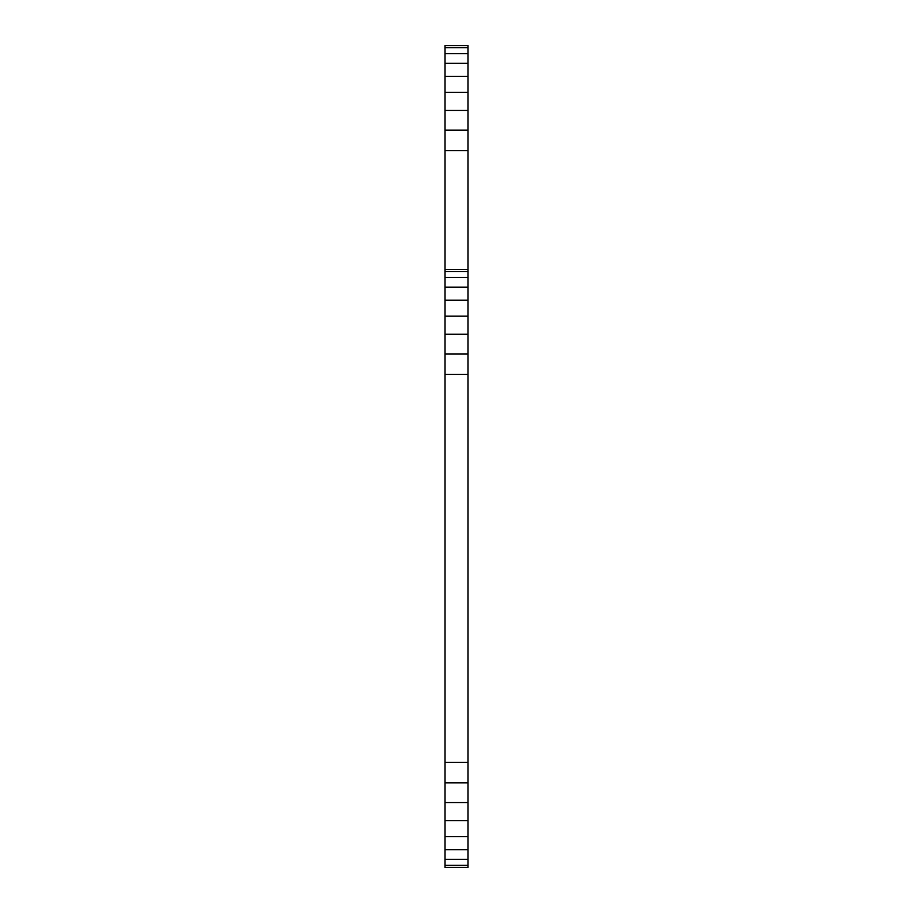 <?xml version="1.0" encoding="UTF-8"?>
<svg xmlns="http://www.w3.org/2000/svg" width="913" height="913" viewBox="0 0 913 913"><rect width="100%" height="100%" fill="white"/><g stroke="black" fill="none" stroke-linecap="round" stroke-linejoin="round"><path stroke-width="1.37" d="M467.992 47.67L445.008 47.67L445.008 45.65L467.992 45.65L467.992 867.35L445.008 867.35L445.008 865.33L467.992 865.33M445.008 47.67L445.008 53.639L467.992 53.639M445.008 53.639L445.008 63.339L467.992 63.339M445.008 63.339L445.008 76.395L467.992 76.395M445.008 76.395L445.008 92.293L467.992 92.293M445.008 92.293L445.008 110.439L467.992 110.439M445.008 110.439L445.008 130.125L467.992 130.125M445.008 130.125L445.008 150.611L467.992 150.611M445.008 150.611L445.008 269.472L467.992 269.472M445.008 269.472L445.008 271.492L467.992 271.492M445.008 271.492L445.008 277.461L467.992 277.461M445.008 277.461L445.008 287.161L467.992 287.161M445.008 287.161L445.008 300.217L467.992 300.217M445.008 300.217L445.008 316.115L467.992 316.115M445.008 316.115L445.008 334.261L467.992 334.261M445.008 334.261L445.008 353.959L467.992 353.959M445.008 353.959L445.008 374.433L467.992 374.433M445.008 374.433L445.008 762.389L467.992 762.389M445.008 762.389L445.008 782.875L467.992 782.875M445.008 782.875L445.008 802.561L467.992 802.561M445.008 802.561L445.008 820.707L467.992 820.707M445.008 820.707L445.008 836.605L467.992 836.605M445.008 836.605L445.008 849.661L467.992 849.661M445.008 849.661L445.008 859.361L467.992 859.361M445.008 859.361L445.008 865.33"/></g></svg>

